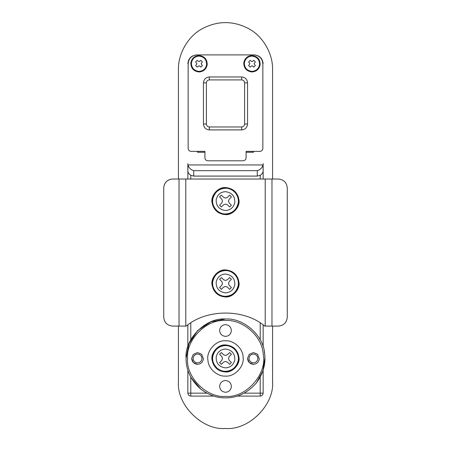 <?xml version="1.0" encoding="UTF-8"?>
<svg xmlns="http://www.w3.org/2000/svg" width="451" height="451" viewBox="0 0 451 451"><rect width="100%" height="100%" fill="white"/><g stroke="black" fill="none" stroke-linecap="round" stroke-linejoin="round"><path stroke-width="0.68" d="M212.066 202.685C210.465 195.723 218.092 186.866 225.5 187.56C233.229 188.242 237.728 192.476 239.007 200.261C240.118 207.077 232.564 215.279 225.5 214.62C218.166 214.073 213.689 210.093 212.066 202.685C210.465 195.723 218.092 186.866 225.5 187.56M239.007 200.261C240.118 207.077 232.564 215.279 225.5 214.62M225.5 187.853C229.17 187.808 232.479 189.302 235.411 192.318C243.399 200.137 236.183 214.794 225.5 214.321C222.653 214.366 219.908 213.408 217.269 211.451C207.037 204.185 213.797 187.385 225.5 187.853M225.5 204.089L227.349 204.76L225.5 204.089L223.651 204.76L225.5 204.089M222.495 201.09L221.824 202.939L222.495 201.09L221.824 199.241L222.495 201.09M225.5 198.085L223.651 197.414L225.5 198.085L227.349 197.414L225.5 198.085M228.499 201.09L229.176 199.241L228.499 201.09L229.176 202.939L228.499 201.09M229.176 202.939L231.391 205.233L229.649 206.981L227.349 204.76M223.651 204.76L221.351 206.981L219.609 205.233L221.824 202.939M221.824 199.241L219.609 196.94L221.351 195.193L223.651 197.414M227.349 197.414L229.649 195.193L231.391 196.94L229.176 199.241M207.973 360.529C205.893 351.453 215.837 339.896 225.5 340.798C233.77 340.105 243.264 348.809 243.117 357.372C244.566 366.263 234.712 376.957 225.5 376.095C217.636 376.709 208.39 368.873 207.973 360.529C205.893 351.453 215.837 339.896 225.5 340.798M243.117 357.372C244.566 366.263 234.712 376.957 225.5 376.095M212.066 360.045C210.465 353.082 218.092 344.226 225.5 344.919C233.229 345.601 237.728 349.835 239.007 357.62C240.118 364.436 232.564 372.639 225.5 371.979C218.166 371.432 213.689 367.452 212.066 360.045C210.465 353.082 218.092 344.226 225.5 344.919M239.007 357.62C240.118 364.436 232.564 372.639 225.5 371.979M225.5 345.212C229.17 345.173 232.479 346.661 235.411 349.677C243.399 357.496 236.183 372.154 225.5 371.68C222.653 371.725 219.908 370.767 217.269 368.811C207.037 361.544 213.797 344.744 225.5 345.212M227.349 362.119L225.5 361.448L223.651 362.119L225.5 361.448L227.349 362.119L229.649 364.34L231.391 362.593L229.176 360.298L228.499 358.449L229.176 360.298M221.824 360.298L222.495 358.449L221.824 356.6L222.495 358.449L221.824 360.298L219.609 362.593L221.351 364.34L223.651 362.119M223.651 354.774L225.5 355.444L227.349 354.774L225.5 355.444L223.651 354.774L221.351 352.552L219.609 354.3L221.824 356.6M229.176 356.6L228.499 358.449L229.176 356.6L231.391 354.3L229.649 352.552L227.349 354.774M212.066 285.043C210.465 278.081 218.092 269.224 225.5 269.912C233.229 270.6 237.728 274.834 239.007 282.619C240.118 289.435 232.564 297.637 225.5 296.972C218.166 296.431 213.689 292.451 212.066 285.043C210.465 278.081 218.092 269.224 225.5 269.912M239.007 282.619C240.118 289.435 232.564 297.637 225.5 296.972M225.5 270.205C229.17 270.166 232.479 271.654 235.411 274.676C243.399 282.495 236.183 297.147 225.5 296.679C222.653 296.724 219.908 295.766 217.269 293.81C207.037 286.543 213.797 269.737 225.5 270.205M225.5 286.447L227.349 287.118L225.5 286.447L223.651 287.118L225.5 286.447M222.495 283.442L221.824 285.291L222.495 283.442L221.824 281.593L222.495 283.442M225.5 280.443L223.651 279.767L225.5 280.443L227.349 279.767L225.5 280.443M228.499 283.448L229.176 281.593L228.499 283.448L229.176 285.291L228.499 283.448M229.176 285.291L231.391 287.591L229.649 289.339L227.349 287.118M223.651 287.118L221.351 289.339L219.609 287.591L221.824 285.291M221.824 281.593L219.609 279.299L221.351 277.551L223.651 279.767M227.349 279.767L229.649 277.551L231.391 279.299L229.176 281.593M197.854 152.263L197.854 151.378M253.146 152.263L253.146 151.378M251.974 55.49C247.266 55.913 244.527 58.489 243.754 63.225C244.002 68.417 246.742 71.326 251.974 71.963C256.433 71.63 259.162 69.212 260.148 64.702C260.165 59.301 257.436 56.234 251.974 55.49M251.974 56.082C247.605 56.471 245.056 58.861 244.341 63.264C244.572 68.078 247.12 70.784 251.974 71.376C256.117 71.066 258.649 68.817 259.567 64.628C259.579 59.617 257.047 56.77 251.974 56.082M199.026 55.49C194.325 55.913 191.585 58.489 190.807 63.225C191.061 68.417 193.8 71.326 199.026 71.963C203.491 71.63 206.22 69.212 207.206 64.702C207.223 59.301 204.495 56.234 199.026 55.49M199.026 56.082C194.663 56.471 192.115 58.861 191.393 63.264C191.63 68.078 194.172 70.784 199.026 71.376C203.175 71.066 205.707 68.817 206.62 64.628C206.637 59.617 204.106 56.77 199.026 56.082M252.769 66.117L253.789 67.092L255.339 65.542L254.048 63.726L255.339 61.911L253.789 60.361L251.974 61.652L250.158 60.361L248.608 61.911L249.893 63.726L248.608 65.542L250.158 67.092L251.974 65.807L252.769 66.117M199.827 66.117L200.842 67.092L202.392 65.542L201.107 63.726L202.392 61.911L200.842 60.361L199.026 61.652L197.211 60.361L195.661 61.911L196.952 63.726L195.661 65.542L197.211 67.092L199.026 65.807L199.827 66.117M241.68 129.905L209.32 129.905C205.774 129.533 203.813 127.571 203.44 124.025L203.44 82.849C203.813 79.297 205.774 77.341 209.32 76.963L241.68 76.963C245.248 77.313 247.21 79.275 247.56 82.849L247.56 124.025C247.187 127.571 245.226 129.533 241.68 129.905L241.68 126.968C243.45 126.782 244.431 125.801 244.617 124.025L244.617 82.849C244.442 81.062 243.461 80.081 241.68 79.906L209.32 79.906L209.32 76.963M243.145 160.793C244.921 160.607 245.902 159.626 246.088 157.85C245.902 159.626 244.921 160.607 243.145 160.793L207.855 160.793C206.079 160.607 205.098 159.626 204.912 157.85C205.098 159.626 206.079 160.607 207.855 160.793M259.911 151.378C261.687 151.192 262.668 150.211 262.854 148.435C262.668 150.211 261.687 151.192 259.911 151.378L246.088 151.378L246.088 157.85M262.854 148.435L262.854 63.726C262.296 58.404 259.353 55.467 254.031 54.904L196.969 54.904C191.647 55.467 188.704 58.404 188.146 63.726L188.146 148.435C188.332 150.211 189.313 151.192 191.089 151.378L204.912 151.378L204.912 157.85M188.146 148.435C188.332 150.211 189.313 151.192 191.089 151.378M196.969 54.904C191.647 55.467 188.704 58.404 188.146 63.726M262.854 63.726C262.296 58.404 259.353 55.467 254.031 54.904M225.5 380.509C222.14 380.807 220.184 382.645 219.626 386.028C219.806 389.737 221.768 391.818 225.5 392.274C228.691 392.037 230.636 390.307 231.34 387.082C231.352 383.226 229.407 381.039 225.5 380.509C222.14 380.807 220.184 382.645 219.626 386.028M225.5 392.274C228.691 392.037 230.636 390.307 231.34 387.082M225.5 324.624C222.14 324.923 220.184 326.761 219.626 330.143C219.806 333.853 221.768 335.933 225.5 336.39C228.691 336.153 230.636 334.422 231.34 331.197C231.352 327.341 229.407 325.148 225.5 324.624C222.14 324.923 220.184 326.761 219.626 330.143M225.5 336.39C228.691 336.153 230.636 334.422 231.34 331.197M259.308 358.917L257.493 354.182L259.308 358.855C258.733 362.215 256.777 364.042 253.445 364.329C249.854 363.94 247.898 361.956 247.56 358.37L249.177 354.396L253.445 352.564L257.493 354.182L253.445 352.564M247.56 358.438L249.285 362.604L253.445 364.329M203.424 358.917L201.608 354.182L203.424 358.855C202.849 362.215 200.892 364.042 197.555 364.329C193.969 363.94 192.008 361.956 191.675 358.37L193.293 354.396L197.555 352.564L201.608 354.182L197.555 352.564M191.675 358.449L193.4 362.604L197.555 364.329M205.566 392.449L200.966 389.292C190.948 380.441 185.987 370.158 186.088 358.449C184.324 338.949 206 317.273 225.5 319.032C243.1 317.656 263.773 335.245 264.652 353.894C265.977 363.844 263.209 373.541 256.343 382.984C247.492 393.001 237.209 397.957 225.5 397.861C217.004 397.991 208.824 395.132 200.966 389.292L191.066 377.622M264.258 351.273L264.726 354.604M264.912 358.449L262.877 370.953L256.343 382.984M186.088 358.449L188.856 343.938L197.628 330.577L210.995 321.8L225.5 319.032M278.442 326.09C283.764 325.532 286.706 322.589 287.27 317.267C286.706 322.589 283.764 325.532 278.442 326.09L264.714 326.09C244.312 308.721 206.688 308.721 186.286 326.09L179.03 326.09L179.03 179.03L172.558 179.03C167.197 179.549 164.254 182.492 163.73 187.853C164.294 182.531 167.236 179.588 172.558 179.03M172.558 326.09C167.236 325.532 164.294 322.589 163.73 317.267C164.294 322.589 167.236 325.532 172.558 326.09L179.03 326.09M287.27 317.267L287.27 187.853C286.706 182.531 283.764 179.588 278.442 179.03L265.205 179.03L265.205 326.09M265.205 179.03L179.03 179.03M271.97 179.03L271.97 326.09M163.73 187.853L163.73 317.267M272.562 69.612C273.024 53.77 262.984 36.373 249.031 28.853C233.342 20.532 217.658 20.532 201.969 28.853C188.016 36.373 177.976 53.77 178.438 69.612C177.976 53.77 188.016 36.373 201.969 28.853C217.658 20.532 233.342 20.532 249.031 28.853C262.984 36.373 273.024 53.77 272.562 69.612L272.562 179.03M196.675 54.904C191.354 55.467 188.411 58.404 187.853 63.726C188.411 58.404 191.354 55.467 196.675 54.904L254.325 54.904C259.646 55.467 262.589 58.404 263.147 63.726C262.589 58.404 259.646 55.467 254.325 54.904M193.733 176.087L190.79 175.276C188.834 174.03 187.853 172.513 187.853 170.732L188.005 164.942C188.873 167.89 190.779 169.801 193.733 170.67L193.733 176.087L257.267 176.087L257.267 170.67C260.221 169.801 262.127 167.89 262.995 164.942L263.147 170.732C263.147 172.513 262.166 174.03 260.21 175.276L257.267 176.087M190.79 377.126L190.79 393.154L187.853 393.154L187.853 370.108L187.853 393.154C188.028 394.941 189.008 395.922 190.79 396.096L213.836 396.096M187.853 346.785L187.853 324.934M187.853 179.03L187.853 163.578M260.21 396.096L260.21 393.154L263.147 393.154L263.147 370.108L263.147 393.154C262.961 394.929 261.98 395.91 260.21 396.096L237.164 396.096M263.147 163.578L263.147 179.03M263.147 324.934L263.147 346.785M197.555 151.378L197.555 152.263L197.555 151.378M253.445 151.378L253.445 152.263L253.445 151.378M253.445 152.263L246.088 152.263M204.912 152.263L197.555 152.263M272.562 326.09L272.562 381.388C274.665 404.671 248.783 430.553 225.5 428.45C202.217 430.553 176.335 404.671 178.438 381.388L178.438 326.09M178.438 179.03L178.438 69.612M217.506 211.158C213.554 207.528 212.004 203.418 212.838 198.835C214.682 192.165 218.898 188.631 225.5 188.225C229.069 188.185 232.276 189.634 235.129 192.566C237.869 196.005 238.878 199.596 238.162 203.339C236.318 210.008 232.102 213.543 225.5 213.949C222.732 213.988 220.065 213.058 217.506 211.158M234.785 202.736C233.432 207.629 230.337 210.222 225.5 210.516C218.972 209.546 215.877 205.853 216.215 199.438C217.568 194.544 220.663 191.951 225.5 191.658C232.028 192.628 235.123 196.32 234.785 202.736M217.506 368.518C213.554 364.887 212.004 360.777 212.838 356.194C214.682 349.525 218.898 345.99 225.5 345.584C229.069 345.545 232.276 346.994 235.129 349.925C237.869 353.364 238.878 356.955 238.162 360.699C236.318 367.368 232.102 370.902 225.5 371.308C222.732 371.348 220.065 370.418 217.506 368.518M234.785 360.095C233.432 364.989 230.337 367.582 225.5 367.875C218.972 366.911 215.877 363.213 216.215 356.797C217.568 351.904 220.663 349.311 225.5 349.018C232.028 349.987 235.123 353.68 234.785 360.095M217.506 293.516C213.554 289.886 212.004 285.776 212.838 281.193C214.682 274.524 218.898 270.983 225.5 270.583C229.069 270.544 232.276 271.992 235.129 274.924C237.869 278.363 238.878 281.954 238.162 285.697C236.318 292.366 232.102 295.901 225.5 296.301C222.732 296.346 220.065 295.416 217.506 293.516M234.785 285.094C233.432 289.987 230.337 292.575 225.5 292.874C218.972 291.904 215.877 288.212 216.215 281.796C217.568 276.903 220.663 274.309 225.5 274.016C232.028 274.98 235.123 278.673 234.785 285.094M209.32 79.906C207.55 80.092 206.569 81.073 206.383 82.849L206.383 124.025C206.569 125.801 207.55 126.782 209.32 126.968L209.32 129.905M209.32 126.968L241.68 126.968M247.56 124.025L244.617 124.025M206.383 124.025L203.44 124.025M247.56 82.849L244.617 82.849M206.383 82.849L203.44 82.849M241.68 76.963L241.68 79.906M257.842 358.754C257.73 355.957 256.264 354.385 253.445 354.035C250.812 354.306 249.341 355.754 249.031 358.393C249.285 361.076 250.75 362.565 253.445 362.858C255.942 362.643 257.408 361.274 257.842 358.754M201.958 358.754C201.845 355.957 200.379 354.385 197.555 354.035C194.928 354.306 193.456 355.754 193.146 358.393C193.394 361.076 194.866 362.565 197.555 362.858C200.058 362.643 201.524 361.274 201.958 358.754M263.187 354.063C267.612 373.563 246.229 398.323 225.5 396.39C206.727 398.086 185.863 377.222 187.56 358.449C185.863 339.676 206.727 318.806 225.5 320.503C242.446 319.178 262.347 336.108 263.187 354.063M185.795 179.03L185.795 326.09M206.823 393.154L190.79 393.154L190.79 396.096M190.79 175.276L190.79 179.03M190.79 322.95L190.79 339.772M244.177 393.154L260.21 393.154L260.21 377.126M260.21 339.772L260.21 322.95M260.21 179.03L260.21 175.276M257.267 170.67L193.733 170.67M262.995 164.942L188.005 164.942"/></g></svg>
